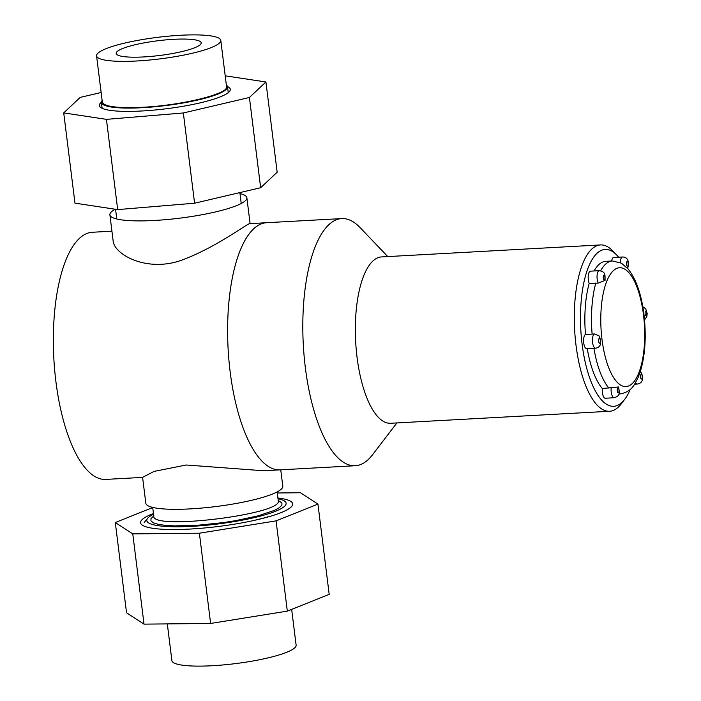 <?xml version="1.0" encoding="UTF-8"?>
<svg xmlns="http://www.w3.org/2000/svg" width="701" height="701" viewBox="0 0 701 701"><rect width="100%" height="100%" fill="white"/><g stroke="black" fill="none" stroke-linecap="round" stroke-linejoin="round"><path stroke-width="1.05" d="M258.24 225.328A123.753 45.276 86.9 0 0 228.929 360.296A123.753 45.276 86.9 0 0 280.085 469.845A123.753 45.276 -93.1 0 1 228.105 348.756A123.753 45.276 -93.1 0 1 266.529 222.716A123.753 45.276 86.9 0 0 258.24 225.328M387.767 256.584L360.042 227.562A123.753 45.276 86.9 0 0 341.729 218.589A123.753 45.276 86.9 0 0 333.439 221.209A123.753 45.276 86.9 0 0 304.129 356.169A123.753 45.276 86.9 0 0 355.276 465.727A123.753 45.276 86.9 0 0 372.503 454.809L396.889 422.931M600.485 244.929L381.537 256.925A83.296 30.476 86.9 0 0 375.955 258.687A83.296 30.476 86.9 0 0 356.231 349.527A83.296 30.476 86.9 0 0 390.659 423.273L609.607 411.268A83.296 30.476 -93.1 0 1 576.003 345.207A83.296 30.476 -93.1 0 1 594.904 246.691A83.296 30.476 -93.1 0 1 600.485 244.929A83.296 30.476 -93.1 0 1 612.814 250.967L616.792 255.129A78.538 28.732 86.9 0 0 599.907 251.098A78.538 28.732 86.9 0 0 583.276 352.2A78.538 28.732 86.9 0 0 624.696 399.342A78.538 28.732 86.9 0 0 630.243 389.362M624.696 399.342L621.2 403.916A83.296 30.476 -93.1 0 1 609.607 411.268M618.615 257.206A78.538 28.732 86.9 0 0 616.792 255.129M600.634 270.788A66.639 24.377 -93.1 0 1 612.455 260.956L605.822 261.315A66.639 24.377 86.9 0 0 594.097 270.963M589.217 283.335L598.181 283.125A7.141 2.611 -93.1 0 1 597.182 279.278A7.141 2.611 -93.1 0 1 599.276 270.682L590.435 271.164A7.141 2.611 86.9 0 0 588.27 275.633A7.141 2.611 86.9 0 0 589.217 283.335A66.639 24.377 86.9 0 0 585.493 334.5A7.141 2.611 86.9 0 0 583.653 342.158A7.141 2.611 86.9 0 0 586.623 348.669L595.464 348.187A7.141 2.611 -93.1 0 1 592.59 342.526A7.141 2.611 -93.1 0 1 594.492 333.956L599.013 335.875L600.608 339.915M594.492 333.956L585.493 334.5M587.263 348.634A66.639 24.377 86.9 0 0 602.317 388.52A7.141 2.611 86.9 0 0 605.27 398.229L614.111 397.747A7.141 2.611 -93.1 0 1 611.228 392.078A7.141 2.611 -93.1 0 1 611.202 387.662L618.589 386.961C619.684 393.673 620.105 395.837 614.111 397.747M611.202 387.662L602.317 388.52M620.28 262.577A7.141 2.611 -93.1 0 1 622.514 256.995L613.673 257.477A7.141 2.611 86.9 0 0 611.64 261M637.919 377.97L640.355 371.539C645.2 355.197 646.418 336.314 644 314.88L643.86 313.776C641.213 293.333 635.728 278.104 627.413 268.106M622.514 256.995C629.533 256.995 628.893 264.785 627.57 268.544L621.472 263.199L612.455 260.956M599.276 270.682C605.568 271.795 605.086 274.555 605.051 280.409L598.181 283.125M142.601 477.39L105.807 479.405A123.753 45.276 -93.1 0 1 53.828 358.316A123.753 45.276 -93.1 0 1 92.26 232.268L111.932 231.19M239.996 193.59A69.013 11.952 172.9 0 1 246.866 197.761A69.013 11.952 172.9 0 1 179.859 218.151A69.013 11.952 172.9 0 1 109.891 214.821L113.115 240.706C113.816 254.822 149.287 274.257 185.861 258.546C219.15 245.481 248.925 222.278 250.029 223.619L341.729 218.589M355.276 465.727L263.576 470.757L186.194 465L153.983 471.423L142.592 477.355L145.817 503.239A69.013 11.952 172.9 0 0 215.785 506.569A69.013 11.952 172.9 0 0 282.792 486.179L280.75 469.81M109.891 214.821A69.013 11.952 172.9 0 1 115.262 209.231M291.66 609.379L296.12 645.139A62.591 10.839 172.9 0 1 235.343 663.628A62.591 10.839 172.9 0 1 171.894 660.614L167.32 623.899M277.911 497.999A76.628 13.266 172.9 0 1 284.001 511.38A76.628 13.266 172.9 0 1 218.265 526.486A76.628 13.266 172.9 0 1 150.829 527.967A76.628 13.266 172.9 0 1 142.312 525.137A76.628 13.266 172.9 0 1 153.449 513.5M152.713 507.55L115.297 522.525L132.778 533.89L199.382 533.207L276.08 520.869L317.947 504.115L300.466 492.742L277.289 492.978M115.297 522.525L126.539 612.77L144.02 624.135L210.615 623.452L287.322 611.123L329.19 594.36L317.947 504.115M199.382 533.207L210.615 623.452M132.778 533.89L144.02 624.135M276.08 520.869L287.322 611.123M153.545 514.254A70.205 12.154 -7.1 0 0 147.604 518.346A70.205 12.154 -7.1 0 0 217.95 523.98A70.205 12.154 -7.1 0 0 284.772 501.259A70.205 12.154 -7.1 0 0 277.999 498.744M267.51 517.11L253.56 520.545M266.371 517.531L267.256 516.795M135.267 61.066A62.591 10.839 -7.1 0 0 220.789 40.386A62.591 10.839 -7.1 0 0 157.339 37.372A62.591 10.839 -7.1 0 0 96.572 55.861A62.591 10.839 -7.1 0 0 135.267 61.066M142.662 56.983A42.84 7.413 -7.1 0 0 201.187 42.831A42.84 7.413 -7.1 0 0 157.76 40.763A42.84 7.413 -7.1 0 0 116.173 53.416A42.84 7.413 -7.1 0 0 142.662 56.983M226.467 85.969L226.835 87.047L225.713 89.316L222.243 91.796L208.845 96.983L188.7 101.82L164.866 105.553L140.98 107.63L120.66 107.735L107.016 105.842L103.389 104.23L102.25 101.443M226.353 85.023A63.546 11.006 172.9 0 1 227.527 86.793A63.546 11.006 172.9 0 1 165.839 105.562A63.546 11.006 172.9 0 1 101.417 102.495A63.546 11.006 172.9 0 1 102.127 100.497M102.144 108.296A64.255 11.128 -7.1 0 0 102.118 108.331L101.417 102.495M227.527 86.793L228.263 92.637A64.255 11.128 -7.1 0 0 228.254 92.593M225.205 75.822L265.924 81.973L277.167 172.218L260.649 187.728L194.589 203.211L117.68 209.599L74.963 203.15L63.721 112.905L80.229 97.386L101.128 92.488M227.475 86.512A65.99 11.426 172.9 0 1 230.261 90.017A65.99 11.426 172.9 0 1 166.233 108.769A65.99 11.426 172.9 0 1 99.568 106.298A65.99 11.426 172.9 0 1 101.408 102.215M265.924 81.973L249.416 97.483L183.347 112.966L106.438 119.354L63.721 112.905M260.649 187.728L249.416 97.483M194.589 203.211L183.347 112.966M117.68 209.599L106.438 119.354M618.834 394.076L619.754 394.023A66.639 24.377 -93.1 0 1 618.852 394.032M592.135 334.132A66.639 24.377 -93.1 0 1 595.85 282.967M608.95 388.161A66.639 24.377 -93.1 0 1 593.905 348.274M601.993 339.345A59.497 21.766 86.9 0 0 639.382 371.372A59.497 21.766 86.9 0 0 626.843 270.656A59.497 21.766 86.9 0 0 601.993 339.345M617.318 390.86A2.383 0.867 86.9 0 0 618.808 392.139A2.383 0.867 86.9 0 0 618.308 388.117A2.383 0.867 86.9 0 0 617.318 390.86M598.672 341.308A2.383 0.867 86.9 0 0 600.17 342.587A2.383 0.867 86.9 0 0 599.662 338.557A2.383 0.867 86.9 0 0 598.672 341.308M603.263 278.06A2.383 0.867 86.9 0 0 604.761 279.34A2.383 0.867 86.9 0 0 604.262 275.309A2.383 0.867 86.9 0 0 603.263 278.06M626.501 264.365A2.383 0.867 86.9 0 0 628 265.653A2.383 0.867 86.9 0 0 627.5 261.622A2.383 0.867 86.9 0 0 626.501 264.365M645.148 313.925A2.383 0.867 86.9 0 0 646.646 315.205A2.383 0.867 86.9 0 0 646.138 311.183A2.383 0.867 86.9 0 0 645.148 313.925M634.58 384.209L637.349 384.052A7.141 2.611 -93.1 0 1 635.614 382.544M640.556 377.173A2.383 0.867 86.9 0 0 642.046 378.452A2.383 0.867 86.9 0 0 641.546 374.422A2.383 0.867 86.9 0 0 640.556 377.173M152.695 507.41L153.782 516.181C151.67 530.561 283.826 514.105 278.244 500.68L277.149 491.909M278.218 500.488L281.933 502.915L281.898 505.184L279.349 507.717L274.38 510.407L258.047 515.857L235.37 520.712L222.716 522.674L197.183 525.303L174.575 525.899L165.48 525.391L158.347 524.357L153.44 522.858L150.96 520.931L150.995 518.661L153.449 516.199M96.572 55.861L102.337 102.144C104.072 106.578 116.971 108.313 141.032 107.349C180.148 105.763 229.28 93.89 226.554 86.679L220.789 40.386M619.754 394.023C632.092 391.684 634.107 385.103 638.304 377.138M644.534 319.936L646.883 316.466L647.172 313.312L645.7 308.773L642.791 306.723M637.349 384.052C643.947 382.921 643.667 376.525 640.355 371.171M595.464 348.187C602.334 347.302 601.178 340.09 599.013 335.875M246.866 197.761L250.091 223.61M153.843 515.585L153.081 516.646L153.773 516.085M278.052 500.12L279.042 500.952M147.604 518.346L144.178 522.604M115.56 209.284L116.769 218.992M239.873 192.6L241.223 203.492"/></g></svg>

